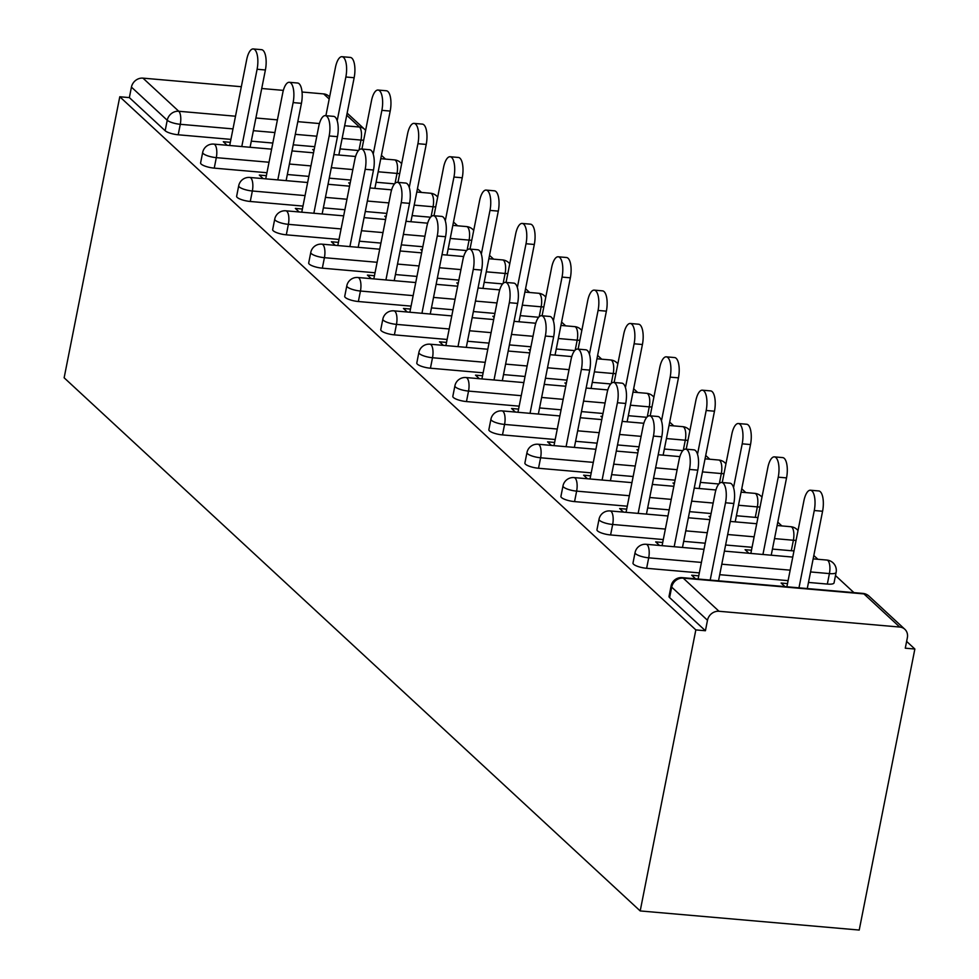 <?xml version="1.0" encoding="UTF-8"?>
<svg xmlns="http://www.w3.org/2000/svg" width="979" height="979" viewBox="0 0 979 979"><rect width="100%" height="100%" fill="white"/><g stroke="black" fill="none" stroke-linecap="round" stroke-linejoin="round"><path stroke-width="1.47" d="M869.022 596.125A10.365 10.365 0 0 0 862.878 593.409A10.365 3.879 -85 0 1 863.931 593.91L683.22 578.136L719.014 611.275L899.725 627.049L863.931 593.91A10.365 9.227 132.8 0 1 869.022 596.125L904.829 629.264A10.365 9.227 132.8 0 1 907.362 637.708L905.281 648.184L914.863 649.028L906.627 641.404M853.921 592.625L835.491 575.566M817.893 559.278L813.818 555.509M781.854 525.931L777.779 522.15M745.827 492.584L741.752 488.802M709.787 459.237L705.712 455.455M673.76 425.889L669.685 422.108M637.733 392.542L633.646 388.761M601.693 359.183L597.618 355.414M565.666 325.836L561.591 322.067M529.627 292.488L525.552 288.719M493.6 259.141L489.524 255.372M457.572 225.794L453.485 222.025M421.533 192.447L417.458 188.678M385.506 159.1L381.431 155.331M914.863 649.028L859.219 930.05L640.193 910.935L64.137 377.796L119.781 96.762L695.836 629.901L640.193 910.935M329.201 99.026L323.67 93.911L302.022 92.014M283.347 90.386L261.736 88.502M241.336 86.715L142.958 78.136L178.765 111.263L235.498 116.22M230.909 139.385L178.202 134.784A10.365 2.68 -168.8 0 1 165.157 130.733L167.238 120.258L131.431 87.119L129.363 97.606L119.781 96.762M165.157 130.733L129.363 97.606M131.431 87.119A10.365 9.227 -47.2 0 1 142.958 78.136M323.67 93.911A10.365 9.227 -47.2 0 1 328.773 96.126L329.617 96.909M227.14 145.284L223.298 141.71L230.322 142.334M313.941 150.68L312.693 149.518L314.149 149.652M827.341 584.071L829.409 573.596A10.365 2.68 -168.8 0 0 836.115 572.397L834.047 582.884A10.365 2.68 -168.8 0 1 827.341 584.071L808.483 582.432M788.095 580.645L719.724 574.685M699.336 572.899L646.629 568.297A10.365 2.68 -168.8 0 1 633.584 564.259A10.365 2.68 -168.8 0 1 632.985 563.084L635.065 552.597A10.365 2.68 -168.8 0 0 635.652 553.784A10.365 2.68 11.2 0 0 648.698 557.822L646.629 568.297M695.836 629.901L705.418 630.745L669.612 597.606A10.365 2.68 -168.8 0 1 669.024 596.431L671.092 585.944A10.365 2.68 -168.8 0 0 671.692 587.131L669.612 597.606M358.51 150.521L340.056 148.906M314.736 146.703L293.21 144.819M272.823 143.044L251.297 141.16M662.71 542.501L655.685 541.889L659.528 545.45M748.923 553.257L745.08 549.696L751.468 550.247M757.966 517.487A10.365 2.68 -168.8 0 1 755.274 517.377L736.416 515.737M711.084 513.522L689.571 511.65M669.183 509.863L647.657 507.991M627.27 506.204L574.563 501.603A10.365 2.68 -168.8 0 1 561.518 497.565A10.365 2.68 -168.8 0 1 560.918 496.39L562.998 485.902A10.365 2.68 -168.8 0 0 563.598 487.077A10.365 2.68 11.2 0 0 576.631 491.128L574.563 501.603M590.655 475.806L583.619 475.194L587.461 478.755M674.262 484.164L673.014 483.002L674.47 483.124M682.804 450.646L664.349 449.043M639.03 446.828L617.504 444.943M597.117 443.169L575.591 441.296M555.203 439.51L502.496 434.909A10.365 2.68 -168.8 0 1 489.451 430.87A10.365 2.68 -168.8 0 1 488.864 429.695L490.932 419.208A10.365 2.68 -168.8 0 0 491.531 420.383A10.365 2.68 11.2 0 0 504.577 424.433L502.496 434.909M518.589 409.112L511.552 408.5L515.395 412.061M602.207 417.47L600.947 416.308L602.403 416.43M610.737 383.952L592.283 382.348M566.963 380.133L545.438 378.249M525.05 376.474L503.524 374.59M483.136 372.815L430.43 368.214A10.365 2.68 -168.8 0 1 417.384 364.176A10.365 2.68 -168.8 0 1 416.797 362.989L418.865 352.513A10.365 2.68 -168.8 0 0 419.465 353.688A10.365 2.68 11.2 0 0 432.51 357.739L430.43 368.214M446.522 342.417L439.485 341.806L443.34 345.367M530.141 350.763L528.88 349.601L530.349 349.736M538.67 317.257L520.228 315.642M494.897 313.439L473.371 311.555M452.983 309.78L431.47 307.895M411.07 306.121L358.363 301.52A10.365 2.68 -168.8 0 1 345.33 297.481A10.365 2.68 -168.8 0 1 344.73 296.294L346.811 285.819A10.365 2.68 -168.8 0 0 347.398 286.994A10.365 2.68 11.2 0 0 360.443 291.032L358.363 301.52M374.455 275.723L367.419 275.111L371.274 278.672M458.074 284.069L456.814 282.907L458.282 283.041M466.604 250.563L448.162 248.947M422.83 246.745L401.304 244.86M380.917 243.086L359.403 241.201M339.003 239.427L286.309 234.825A10.365 2.68 -168.8 0 1 273.263 230.775A10.365 2.68 -168.8 0 1 272.664 229.6L274.744 219.125A10.365 2.68 -168.8 0 0 275.332 220.299A10.365 2.68 11.2 0 0 288.377 224.338L286.309 234.825M302.389 209.029L295.352 208.417L299.207 211.978M386.007 217.375L384.759 216.212L386.216 216.347M394.537 183.868L376.095 182.253M350.763 180.05L329.25 178.166M308.85 176.391L287.337 174.507M266.949 172.732L214.242 168.131A10.365 2.68 -168.8 0 1 201.197 164.08A10.365 2.68 -168.8 0 1 200.597 162.906L202.677 152.43A10.365 2.68 -168.8 0 0 203.265 153.605A10.365 2.68 11.2 0 0 216.31 157.643L214.242 168.131M349.98 184.028L348.72 182.865L350.176 183M266.361 175.682L259.325 175.07L263.167 178.631M430.576 217.216L412.122 215.6M386.803 213.398L365.277 211.513M344.889 209.739L323.364 207.854M302.976 206.079L250.269 201.478A10.365 2.68 -168.8 0 1 237.224 197.428A10.365 2.68 -168.8 0 1 236.637 196.253L238.705 185.777A10.365 2.68 -168.8 0 0 239.304 186.952A10.365 2.68 11.2 0 0 252.349 190.991L250.269 201.478M422.047 250.722L420.786 249.559L422.243 249.694M338.428 242.376L331.392 241.764L335.234 245.325M502.631 283.91L484.189 282.295M458.857 280.092L437.344 278.207M416.956 276.433L395.43 274.548M375.043 272.774L322.336 268.173A10.365 2.68 -168.8 0 1 309.291 264.134A10.365 2.68 -168.8 0 1 308.703 262.947L310.771 252.472A10.365 2.68 -168.8 0 0 311.371 253.647A10.365 2.68 11.2 0 0 324.416 257.685L322.336 268.173M494.101 317.416L492.853 316.254L494.309 316.388M410.495 309.07L403.458 308.458L407.301 312.02M574.697 350.604L556.256 349.001M530.924 346.786L509.41 344.902M489.01 343.127L467.497 341.243M447.109 339.468L394.402 334.867A10.365 2.68 -168.8 0 1 381.357 330.829A10.365 2.68 -168.8 0 1 380.758 329.642L382.838 319.166A10.365 2.68 -168.8 0 0 383.438 320.341A10.365 2.68 11.2 0 0 396.471 324.379L394.402 334.867M566.168 384.111L564.92 382.96L566.376 383.083M482.549 375.765L475.513 375.153L479.367 378.714M646.764 417.299L628.322 415.696M602.991 413.481L581.477 411.596M561.077 409.822L539.564 407.937M519.176 406.163L466.469 401.561A10.365 2.68 -168.8 0 1 453.424 397.523A10.365 2.68 -168.8 0 1 452.824 396.336L454.905 385.861A10.365 2.68 -168.8 0 0 455.492 387.035A10.365 2.68 11.2 0 0 468.537 391.086L466.469 401.561M638.235 450.817L636.974 449.655L638.443 449.777M554.616 442.459L547.579 441.847L551.434 445.408M718.831 483.993L700.389 482.39M675.057 480.175L653.531 478.303M633.144 476.516L611.63 474.644M591.23 472.857L538.523 468.256A10.365 2.68 -168.8 0 1 525.49 464.217A10.365 2.68 -168.8 0 1 524.891 463.043L526.971 452.555A10.365 2.68 -168.8 0 0 527.559 453.73A10.365 2.68 11.2 0 0 540.604 457.78L538.523 468.256M710.301 517.512L709.041 516.349L710.509 516.471M626.682 509.153L619.646 508.542L623.501 512.103M793.993 550.834A10.365 2.68 -168.8 0 1 791.301 550.724L772.443 549.084M752.056 547.298L725.598 544.997M705.21 543.21L683.685 541.338M663.297 539.551L610.59 534.95A10.365 2.68 -168.8 0 1 597.545 530.912A10.365 2.68 -168.8 0 1 596.957 529.737L599.026 519.249A10.365 2.68 -168.8 0 0 599.625 520.424A10.365 2.68 11.2 0 0 612.67 524.475L610.59 534.95M784.962 586.605L781.107 583.043L787.508 583.594M698.749 575.848L691.712 575.236L695.555 578.797M705.418 630.745L707.487 620.258L671.692 587.131A10.365 9.227 132.8 0 1 683.22 578.136A10.365 3.879 -85 0 0 682.167 577.634A10.365 10.365 0 0 0 671.092 585.944M719.014 611.275A10.365 9.227 132.8 0 0 707.487 620.258M904.829 629.264A10.365 9.227 132.8 0 0 899.725 627.049M253.255 48.95L261.552 49.672A15.554 5.825 95 0 1 265.395 69.986L257.098 69.252A15.554 5.825 -85 0 0 253.255 48.95A15.554 5.825 -85 0 0 246.696 59.633L229.698 145.504M265.395 69.986L250.086 147.278M257.098 69.252L241.789 146.556M342.014 56.696L350.311 57.418A15.554 5.825 95 0 1 354.153 77.733L345.856 76.998A15.554 5.825 -85 0 0 342.014 56.696A15.554 5.825 -85 0 0 335.454 67.38L325.897 115.693M337.18 120.784L345.856 76.998M338.844 155.025L354.153 77.733M289.282 82.297L297.579 83.019A15.554 5.825 95 0 1 301.434 103.333L293.125 102.599A15.554 5.825 -85 0 0 289.282 82.297A15.554 5.825 -85 0 0 282.735 92.981L265.737 178.851M301.434 103.333L286.125 180.625M293.125 102.599L277.816 179.903M325.322 115.644L333.619 116.366A15.554 5.825 95 0 1 337.461 136.681L329.164 135.946A15.554 5.825 -85 0 0 325.322 115.644A15.554 5.825 -85 0 0 318.762 126.328L301.765 212.198M337.461 136.681L322.152 213.973M329.164 135.946L313.855 213.251M361.349 148.992L369.646 149.714A15.554 5.825 95 0 1 373.488 170.028L365.191 169.294A15.554 5.825 -85 0 0 361.349 148.992A15.554 5.825 -85 0 0 354.802 159.675L337.792 245.545M373.488 170.028L358.192 247.32M365.191 169.294L349.882 246.598M397.376 182.339L405.685 183.061A15.554 5.825 95 0 1 409.528 203.375L401.219 202.641A15.554 5.825 -85 0 0 397.376 182.339A15.554 5.825 -85 0 0 390.829 193.022L373.831 278.893M409.528 203.375L394.219 280.667M401.219 202.641L385.922 279.945M433.416 215.686L441.713 216.408A15.554 5.825 95 0 1 445.555 236.722L437.258 236A15.554 5.825 -85 0 0 433.416 215.686A15.554 5.825 -85 0 0 426.868 226.369L409.858 312.24M445.555 236.722L430.246 314.026M437.258 236L421.949 313.292M378.041 90.044L386.338 90.766A15.554 5.825 95 0 1 390.193 111.08L381.883 110.346A15.554 5.825 -85 0 0 378.041 90.044A15.554 5.825 -85 0 0 371.494 100.727L361.924 149.041M373.219 154.131L381.883 110.346M374.884 188.372L390.193 111.08M414.08 123.391L422.377 124.113A15.554 5.825 95 0 1 426.22 144.427L417.923 143.705A15.554 5.825 -85 0 0 414.08 123.391A15.554 5.825 -85 0 0 407.521 134.074L397.963 182.388M409.246 187.478L417.923 143.705M410.911 221.719L426.22 144.427M450.107 156.738L458.405 157.46A15.554 5.825 95 0 1 462.247 177.774L453.95 177.052A15.554 5.825 -85 0 0 450.107 156.738A15.554 5.825 -85 0 0 443.56 167.421L433.991 215.735M445.286 220.838L453.95 177.052M446.95 255.078L462.247 177.774M486.135 190.085L494.444 190.819A15.554 5.825 95 0 1 498.287 211.121L489.989 210.399A15.554 5.825 -85 0 0 486.135 190.085A15.554 5.825 -85 0 0 479.588 200.781L470.018 249.082M481.313 254.185L489.989 210.399M482.977 288.426L498.287 211.121M522.174 223.432L530.471 224.167A15.554 5.825 95 0 1 534.314 244.469L526.017 243.747A15.554 5.825 -85 0 0 522.174 223.432A15.554 5.825 -85 0 0 515.627 234.128L506.057 282.429M517.34 287.532L526.017 243.747M519.017 321.773L534.314 244.469M469.443 249.033L477.752 249.767A15.554 5.825 95 0 1 481.595 270.069L473.285 269.347A15.554 5.825 -85 0 0 469.443 249.033A15.554 5.825 -85 0 0 462.896 259.729L445.898 345.587M481.595 270.069L466.285 347.374M473.285 269.347L457.988 346.639M558.201 256.779L566.511 257.514A15.554 5.825 95 0 1 570.353 277.816L562.044 277.094A15.554 5.825 -85 0 0 558.201 256.779A15.554 5.825 -85 0 0 551.654 267.475L542.085 315.789M553.38 320.879L562.044 277.094M555.044 355.12L570.353 277.816M505.482 282.38L513.779 283.115A15.554 5.825 95 0 1 517.622 303.417L509.325 302.695A15.554 5.825 -85 0 0 505.482 282.38A15.554 5.825 -85 0 0 498.923 293.076L481.925 378.934M517.622 303.417L502.313 380.721M509.325 302.695L494.016 379.987M594.241 290.127L602.538 290.861A15.554 5.825 95 0 1 606.38 311.163L598.083 310.441A15.554 5.825 -85 0 0 594.241 290.127A15.554 5.825 -85 0 0 587.681 300.822L578.124 349.136M589.407 354.227L598.083 310.441M591.071 388.467L606.38 311.163M541.509 315.727L549.806 316.462A15.554 5.825 95 0 1 553.649 336.764L545.352 336.042A15.554 5.825 -85 0 0 541.509 315.727A15.554 5.825 -85 0 0 534.962 326.423L517.952 412.281M553.649 336.764L538.352 414.068M545.352 336.042L530.043 413.334M630.268 323.486L638.565 324.208A15.554 5.825 95 0 1 642.42 344.51L634.111 343.788A15.554 5.825 -85 0 0 630.268 323.486A15.554 5.825 -85 0 0 623.721 334.169L614.151 382.483M625.446 387.574L634.111 343.788M627.111 421.814L642.42 344.51M577.537 349.075L585.846 349.809A15.554 5.825 95 0 1 589.688 370.111L581.391 369.389A15.554 5.825 -85 0 0 577.537 349.075A15.554 5.825 -85 0 0 570.99 359.77L553.992 445.629M589.688 370.111L574.379 447.415M581.391 369.389L566.082 446.693M666.295 356.833L674.604 357.555A15.554 5.825 95 0 1 678.447 377.857L670.15 377.135A15.554 5.825 -85 0 0 666.295 356.833A15.554 5.825 -85 0 0 659.748 367.517L650.191 415.83M661.474 420.921L670.15 377.135M663.138 455.162L678.447 377.857M613.576 382.434L621.873 383.156A15.554 5.825 95 0 1 625.716 403.458L617.419 402.736A15.554 5.825 -85 0 0 613.576 382.434A15.554 5.825 -85 0 0 607.029 393.117L590.019 478.976M625.716 403.458L610.419 480.762M617.419 402.736L602.109 480.04M702.335 390.18L710.632 390.902A15.554 5.825 95 0 1 714.474 411.204L706.177 410.482A15.554 5.825 -85 0 0 702.335 390.18A15.554 5.825 -85 0 0 695.788 400.864L686.218 449.177M697.513 454.268L706.177 410.482M699.177 488.509L714.474 411.204M649.603 415.781L657.912 416.503A15.554 5.825 95 0 1 661.755 436.805L653.446 436.083A15.554 5.825 -85 0 0 649.603 415.781A15.554 5.825 -85 0 0 643.056 426.465L626.058 512.323M661.755 436.805L646.446 514.11M653.446 436.083L638.149 513.388M738.362 423.528L746.671 424.25A15.554 5.825 95 0 1 750.514 444.552L742.204 443.83A15.554 5.825 -85 0 0 738.362 423.528A15.554 5.825 -85 0 0 731.815 434.211L722.245 482.525M733.54 487.615L742.204 443.83M735.205 521.856L750.514 444.552M685.643 449.128L693.94 449.851A15.554 5.825 95 0 1 697.782 470.153L689.485 469.43A15.554 5.825 -85 0 0 685.643 449.128A15.554 5.825 -85 0 0 679.083 459.812L662.085 545.67M697.782 470.153L682.473 547.457M689.485 469.43L674.176 546.735M774.401 456.875L782.698 457.597A15.554 5.825 95 0 1 786.541 477.899L778.244 477.177A15.554 5.825 -85 0 0 774.401 456.875A15.554 5.825 -85 0 0 767.842 467.558L750.844 553.429M762.935 554.481L778.244 477.177M771.232 555.203L786.541 477.899M721.67 482.476L729.967 483.198A15.554 5.825 95 0 1 733.822 503.5L725.512 502.778A15.554 5.825 -85 0 0 721.67 482.476A15.554 5.825 -85 0 0 715.123 493.159L698.125 579.017M733.822 503.5L718.513 580.804M725.512 502.778L710.203 580.082M810.428 490.222L818.725 490.944A15.554 5.825 95 0 1 822.58 511.246L814.271 510.524A15.554 5.825 -85 0 0 810.428 490.222A15.554 5.825 -85 0 0 803.881 500.905L786.883 586.776M798.974 587.828L814.271 510.524M807.271 588.55L822.58 511.246M255.886 117.994L277.412 119.879M297.8 121.653L319.435 123.55M344.645 125.74L359.477 127.037L346.725 115.241M232.99 128.898L180.283 124.296A10.365 2.68 11.2 0 1 167.238 120.258A10.365 9.227 -47.2 0 1 178.765 111.263A10.365 3.879 95 0 1 180.283 124.296L178.202 134.784M359.036 149.971L360.994 140.07A10.365 3.879 95 0 0 359.477 127.037A10.365 9.227 -47.2 0 1 364.567 129.252L347.141 113.123M363.686 140.181A10.365 2.68 -168.8 0 1 360.994 140.07L342.136 138.431M316.804 136.216L295.291 134.343M274.903 132.557L253.377 130.684M395.063 183.318L397.021 173.418A10.365 3.879 95 0 0 395.504 160.385A10.365 3.879 -85 0 0 394.464 159.883L380.758 158.684M269.017 162.245L216.31 157.643A10.365 3.879 95 0 0 214.793 144.611A10.365 3.879 -85 0 0 213.752 144.109A10.365 10.365 0 0 0 202.677 152.43M399.713 173.528A10.365 2.68 -168.8 0 1 397.021 173.418L378.163 171.778M352.844 169.563L331.318 167.69M310.93 165.904L289.405 164.031M431.09 216.665L433.061 206.765L414.203 205.125M388.871 202.91L367.358 201.038M346.958 199.251L325.444 197.379M305.056 195.592L252.349 190.991A10.365 3.879 95 0 0 250.832 177.958A10.365 3.879 -85 0 0 249.78 177.456A10.365 10.365 0 0 0 238.705 185.777M467.13 250.012L469.088 240.112L450.23 238.472M424.91 236.257L403.385 234.385M382.997 232.598L361.471 230.726M341.084 228.939L288.377 224.338A10.365 3.879 95 0 0 286.859 211.305A10.365 3.879 -85 0 0 285.819 210.803A10.365 10.365 0 0 0 274.744 219.125M503.157 283.359L505.115 273.459L486.269 271.819M460.938 269.604L439.412 267.732M419.024 265.945L397.511 264.073M377.111 262.286L324.416 257.685A10.365 3.879 95 0 0 322.886 244.652A10.365 3.879 -85 0 0 321.846 244.15A10.365 10.365 0 0 0 310.771 252.472M539.196 316.707L541.154 306.806L522.296 305.167M496.965 302.952L475.451 301.079M455.064 299.293L433.538 297.42M413.15 295.634L360.443 291.032A10.365 3.879 95 0 0 358.926 277.999A10.365 3.879 -85 0 0 357.873 277.498A10.365 10.365 0 0 0 346.811 285.819M575.224 350.054L577.182 340.166L558.336 338.514M533.004 336.299L511.479 334.426M491.091 332.64L469.577 330.767M449.177 328.981L396.471 324.379A10.365 3.879 95 0 0 394.953 311.359A10.365 3.879 -85 0 0 393.913 310.845A10.365 10.365 0 0 0 382.838 319.166M611.263 383.401L613.221 373.513L594.363 371.861M569.032 369.646L547.518 367.774M527.118 365.987L505.605 364.115M485.217 362.34L432.51 357.739A10.365 3.879 95 0 0 430.993 344.706A10.365 3.879 -85 0 0 429.94 344.192A10.365 10.365 0 0 0 418.865 352.513M647.29 416.748L649.248 406.86L630.39 405.208M605.071 402.993L583.545 401.121M563.158 399.346L541.632 397.462M521.244 395.687L468.537 391.086A10.365 3.879 95 0 0 467.02 378.053A10.365 3.879 -85 0 0 465.98 377.539A10.365 10.365 0 0 0 454.905 385.861M683.318 450.107L685.288 440.207L666.43 438.555M641.098 436.353L619.585 434.468M599.185 432.694L577.671 430.809M557.284 429.035L504.577 424.433A10.365 3.879 95 0 0 503.047 411.4A10.365 3.879 -85 0 0 502.007 410.886A10.365 10.365 0 0 0 490.932 419.208M719.357 483.455L721.315 473.555L702.457 471.902M677.138 469.7L655.612 467.815M635.224 466.041L613.698 464.156M593.311 462.382L540.604 457.78A10.365 3.879 95 0 0 539.086 444.747A10.365 3.879 -85 0 0 538.046 444.246A10.365 10.365 0 0 0 526.971 452.555M755.274 517.377L757.342 506.902L738.496 505.25M713.165 503.047L691.639 501.162M671.251 499.388L649.738 497.503M629.338 495.729L576.631 491.128A10.365 3.879 95 0 0 575.114 478.095A10.365 3.879 -85 0 0 574.073 477.593A10.365 10.365 0 0 0 562.998 485.902M791.301 550.724L793.382 540.249L774.524 538.597M754.136 536.822L727.678 534.51M707.291 532.735L685.765 530.851M665.377 529.076L612.67 524.475A10.365 3.879 95 0 0 611.153 511.442A10.365 3.879 -85 0 0 610.101 510.94A10.365 10.365 0 0 0 599.026 519.249M836.115 572.397A10.365 10.365 0 0 0 826.851 560.061A10.365 3.879 -85 0 1 827.891 560.563A10.365 3.879 95 0 1 829.409 573.596L810.551 571.944M790.163 570.17L721.792 564.198M701.405 562.423L648.698 557.822A10.365 3.879 95 0 0 647.18 544.789A10.365 3.879 -85 0 0 646.14 544.287A10.365 10.365 0 0 0 635.065 552.597M435.753 206.875A10.365 2.68 -168.8 0 1 433.061 206.765A10.365 3.879 95 0 0 431.543 193.732A10.365 3.879 -85 0 0 430.491 193.23L416.797 192.031M471.78 240.222A10.365 2.68 -168.8 0 1 469.088 240.112A10.365 3.879 95 0 0 467.57 227.079A10.365 3.879 -85 0 0 466.53 226.577L452.824 225.378M507.807 273.569A10.365 2.68 -168.8 0 1 505.115 273.459A10.365 3.879 95 0 0 503.598 260.426A10.365 3.879 -85 0 0 502.557 259.924L488.851 258.725M543.847 306.916A10.365 2.68 -168.8 0 1 541.154 306.806A10.365 3.879 95 0 0 539.637 293.773A10.365 3.879 -85 0 0 538.585 293.272L524.891 292.085M579.874 340.264A10.365 2.68 -168.8 0 1 577.182 340.166A10.365 3.879 95 0 0 575.664 327.133A10.365 3.879 -85 0 0 574.624 326.619L560.918 325.432M615.913 373.611A10.365 2.68 -168.8 0 1 613.221 373.513A10.365 3.879 95 0 0 611.704 360.48A10.365 3.879 -85 0 0 610.651 359.966L596.957 358.779M651.941 406.958A10.365 2.68 -168.8 0 1 649.248 406.86A10.365 3.879 95 0 0 647.731 393.827A10.365 3.879 -85 0 0 646.691 393.313L632.985 392.126M687.968 440.305A10.365 2.68 -168.8 0 1 685.288 440.207A10.365 3.879 95 0 0 683.758 427.174A10.365 3.879 -85 0 0 682.718 426.66L669.024 425.473M724.007 473.652A10.365 2.68 -168.8 0 1 721.315 473.555A10.365 3.879 95 0 0 719.798 460.522A10.365 3.879 -85 0 0 718.757 460.02L705.051 458.821M760.034 507A10.365 2.68 -168.8 0 1 757.342 506.902A10.365 3.879 95 0 0 755.825 493.869A10.365 3.879 -85 0 0 754.785 493.367L741.079 492.168M796.074 540.347A10.365 2.68 -168.8 0 1 793.382 540.249A10.365 3.879 95 0 0 791.864 527.216A10.365 3.879 -85 0 0 790.812 526.714L777.118 525.515M365.62 130.391A10.365 10.365 0 0 0 364.567 129.252M401.659 163.738A10.365 10.365 0 0 0 394.464 159.883M355.585 156.493L333.912 154.596M313.525 152.822L291.999 150.937M271.611 149.163L213.752 144.109M437.686 197.085A10.365 10.365 0 0 0 430.491 193.23M391.624 189.84L369.94 187.944M349.552 186.169L328.038 184.285M307.639 182.51L249.78 177.456M473.714 230.432A10.365 10.365 0 0 0 466.53 226.577M427.652 223.188L405.979 221.291M385.591 219.516L364.066 217.632M343.678 215.857L285.819 210.803M509.753 263.779A10.365 10.365 0 0 0 502.557 259.924M463.679 256.535L442.006 254.638M421.619 252.863L400.093 250.979M379.705 249.204L321.846 244.15M545.78 297.126A10.365 10.365 0 0 0 538.585 293.272M499.718 289.882L478.046 287.985M457.646 286.211L436.132 284.326M415.745 282.552L357.873 277.498M581.82 330.474A10.365 10.365 0 0 0 574.624 326.619M535.746 323.229L514.073 321.332M493.685 319.558L472.159 317.673M451.772 315.899L393.913 310.845M617.847 363.821A10.365 10.365 0 0 0 610.651 359.966M571.785 356.576L550.1 354.679M529.712 352.905L508.199 351.033M487.799 349.246L429.94 344.192M653.874 397.168A10.365 10.365 0 0 0 646.691 393.313M607.812 389.923L586.14 388.039M565.752 386.252L544.226 384.38M523.838 382.593L465.98 377.539M689.914 430.515A10.365 10.365 0 0 0 682.718 426.66M643.839 423.271L622.167 421.386M601.779 419.599L580.266 417.727M559.866 415.94L502.007 410.886M725.941 463.862A10.365 10.365 0 0 0 718.757 460.02M679.879 456.618L658.206 454.733M637.806 452.947L616.293 451.074M595.905 449.288L538.046 444.246M761.98 497.21A10.365 10.365 0 0 0 754.785 493.367M715.906 489.965L694.233 488.08M673.846 486.294L652.32 484.421M631.932 482.635L574.073 477.593M798.007 530.557A10.365 10.365 0 0 0 790.812 526.714M756.73 523.728L730.273 521.428M709.873 519.641L688.359 517.769M667.972 515.982L610.101 510.94M826.851 560.061L813.145 558.862M792.757 557.088L724.387 551.116M703.999 549.329L646.14 544.287M862.878 593.409L682.167 577.634"/></g></svg>

